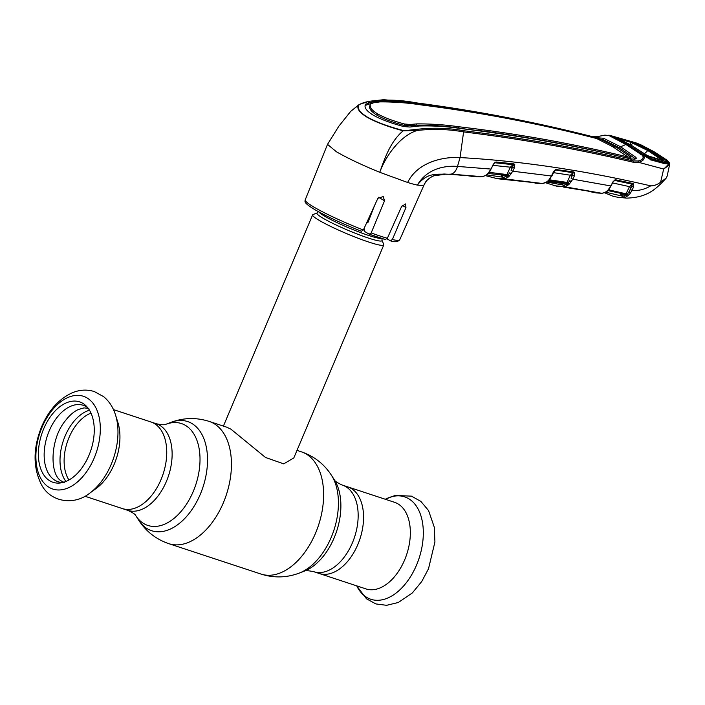 <?xml version="1.0" encoding="UTF-8"?>
<svg xmlns="http://www.w3.org/2000/svg" width="705" height="705" viewBox="0 0 705 705"><rect width="100%" height="100%" fill="white"/><g stroke="black" fill="none" stroke-linecap="round" stroke-linejoin="round"><path stroke-width="1.06" d="M347.768 486.891A45.596 27.856 108.3 0 1 357.823 544.551A45.596 27.856 108.3 0 1 319.206 573.491A45.596 27.856 -71.7 0 0 357.823 544.551A45.596 27.856 -71.7 0 0 347.768 486.891L342.374 485.111A45.596 27.856 108.3 0 1 352.43 542.771A45.596 27.856 108.3 0 1 313.813 571.711L365.992 588.922A45.596 27.856 -71.7 0 0 404.608 559.981A45.596 27.856 -71.7 0 0 394.553 502.312L347.768 486.891M161.004 479.638A45.596 27.856 -71.7 0 0 150.949 421.978A45.596 27.856 108.3 0 1 161.004 479.638A45.596 27.856 108.3 0 1 122.379 508.578A45.596 27.856 -71.7 0 0 161.004 479.638M368.556 220.929A38.625 4.036 -157.1 0 1 367.666 220.603M383.749 244.476A38.625 4.036 -157.1 0 1 383.784 244.943A38.625 4.036 -157.1 0 1 358.272 238.308A38.625 4.036 -157.1 0 1 319.162 220.339A38.625 4.036 -157.1 0 1 312.623 214.884A38.625 4.036 -157.1 0 1 312.985 214.584L317.259 212.875A35.338 3.692 -157.1 0 0 322.908 218.145A35.338 3.692 -157.1 0 0 360.317 235.206A35.338 3.692 -157.1 0 0 381.995 240.229L383.749 244.476M113.461 409.614L156.334 423.758C161.516 424.868 164.679 425.053 165.825 424.322L170.883 422.383C183.512 417.651 196.272 417.325 209.147 421.396L226.913 427.256L230.949 429.186L265.521 457.474L283.718 463.864L293.809 457.942L383.784 244.943M370.786 213.8A38.625 4.036 -157.1 0 1 371.253 214.02M115.541 415.025L117.894 422.498A45.596 27.856 108.3 0 1 114.219 464.207A45.596 27.856 108.3 0 1 96.127 488.495L89.791 493.103A53.941 32.959 108.3 0 0 111.196 464.375A53.941 32.959 108.3 0 0 115.541 415.025C113.214 407.472 109.249 401.348 103.653 396.659L94.241 391.522C86.768 389.266 79.304 389.742 71.848 392.976C58.647 399.224 48.583 410.469 41.639 426.701C32.95 448.283 32.906 467.635 41.507 484.767C50.839 502.603 74.633 505.6 89.791 493.103M88.927 455.421A42.353 25.873 108.3 0 1 60.498 482.951A42.353 25.873 108.3 0 1 43.719 428.746A42.353 25.873 108.3 0 1 85.957 405.754A42.353 25.873 108.3 0 1 88.927 455.421M62.877 482.502A40.229 24.578 108.3 0 1 49.218 430.852A40.229 24.578 108.3 0 1 87.596 407.543M568.653 187.609A1.287 0.802 -80.9 0 0 568.723 187.627L563.709 187.116A1.287 1.013 -86.6 0 1 563.63 187.116L595.143 192.218C596.58 192.527 596.703 192.659 595.505 192.597A1.287 1.005 -85.7 0 1 594.914 192.183M594.976 192.192A1.287 0.802 -79.4 0 0 595.064 192.209L568.723 187.627A1.287 0.802 -80.9 0 0 568.803 187.636M595.804 192.359L595.064 192.209A1.287 0.802 -79.4 0 0 595.143 192.218M595.505 192.597L584.947 190.368M561.647 182.692L561.947 183.459L566.115 183.15L566.996 182.41L568.292 182.983A1.287 0.485 53.9 0 0 569.296 184.058L565.621 186.481L564.273 186.684L553.76 185.653M546.719 182.013L563.401 185.115A1.287 0.996 -91.7 0 0 564.273 186.684L601.894 193.302L605.066 192.43L607.728 190.465L610.821 185.944L572.812 179.202L569.296 184.058M584.886 190.359L594.077 192.588L601.894 193.302A1.287 0.996 -90 0 0 602.044 193.311L595.813 192.879M565.621 186.481A1.287 0.952 -105.3 0 1 564.617 184.922L567.005 184.137L569.896 180.603A1.287 0.449 33.8 0 0 571.447 181.678M568.256 184.957A1.287 0.925 -137.4 0 1 567.005 184.137A1.287 0.987 -96.4 0 0 566.115 183.15L548.516 180.533M561.832 183.415L561.506 183.362A1.287 0.802 -81.3 0 0 561.585 183.362L561.911 183.415A1.287 1.005 -90.8 0 1 562.775 184.992L561.612 184.04M563.401 185.115L562.775 184.992M561.506 183.362L547.9 181.352L561.585 183.362M549.688 179.334L549.459 179.801L566.996 182.41L570.371 175.219L553.072 172.575M555.716 170.09L573.095 172.716L555.716 170.09A1.287 0.969 -98.6 0 0 555.549 170.081M574.416 175.792L572.751 174.972L572.046 176.03L570.371 175.219L572.971 172.734A1.287 0.978 -98.3 0 1 573.465 172.989A1.287 0.846 -36.2 0 0 574.698 172.487L574.416 175.792L572.812 179.202L571.147 178.383L573.095 172.716A1.287 0.802 -80.8 0 0 573.835 171.958L574.698 172.487M572.046 176.03L571.147 178.383M549.785 178.797L548.693 180.418M549.001 180.268L547.388 181.723A1.287 0.661 -124 0 1 546.983 181.749L548.464 180.41A1.287 0.679 -140.2 0 0 549.001 180.268A1.287 0.679 -140.2 0 0 549.089 179.881L549.001 179.757M548.314 180.524L549.459 179.801M556.571 169.315A1.287 0.802 -81.7 0 1 555.848 170.072L555.24 170.169A1.287 0.511 -114.8 0 0 555.337 170.152L555.337 170.152A1.287 0.511 -114.8 0 0 555.496 169.5L573.835 171.958M553.866 171.412L555.496 169.5M555.593 170.072L554.059 171.65L551.856 176.056L551.398 175.994L553.601 171.588M551.663 175.818L549.838 179.255A1.287 0.494 -141.6 0 1 549.354 179.308L551.398 175.994L512.773 171.227L509.257 176.188L505.133 178.77L497.483 178.744L485.657 175.651M555.848 170.072L555.24 170.169M606.309 191.69A1.287 0.652 -121.7 0 0 606.714 191.672L605.516 192.377A1.287 0.846 -118.1 0 1 605.066 192.43M608.415 189.936A1.287 0.723 -140.1 0 1 608.309 190.306L608.309 190.306A1.287 0.723 -140.1 0 1 607.728 190.465M612.856 181.943L615.139 179.713A1.287 0.608 74.7 0 1 614.795 180.436L612.856 181.943L609.305 189.107A1.287 0.502 -141.3 0 1 608.803 189.151M605.833 192.201L622.418 196.175L624.031 195.946L627.468 194.131L630.393 189.486L632.42 184.261A1.287 0.987 -95.7 0 0 632.182 184.164L614.734 180.445A1.287 0.608 74.7 0 0 614.795 180.436L614.91 180.41M615.139 179.713L633.451 183.608L633.531 187.178L630.57 192.923L628.455 195.206L625.044 197.497L618.188 197.338L626.771 198.123C645.568 197.418 654.337 191.266 666.225 178.057L660.603 182.207C657.439 184.613 654.152 185.829 650.724 185.856C644.396 189.557 638.166 191.037 632.041 190.306L630.393 189.486M625.044 197.497A1.287 0.943 -106.9 0 1 624.031 195.946L622.03 195.937L620.647 194.236M627.388 196.105A1.287 0.943 -137 0 1 626.146 195.276A1.287 0.996 -93.8 0 0 625.317 194.289L607.895 190.588M620.946 193.725L621.237 194.368A1.287 1.005 -88.4 0 1 622.03 195.937M621.149 194.36L620.735 194.254A1.287 0.811 -77.5 0 0 620.832 194.272L625.317 194.289L626.181 193.558L629.477 186.631L631.125 187.451L629.045 191.839A1.287 0.467 -145.5 0 0 630.57 192.923M628.455 195.206A1.287 0.494 -125.3 0 1 627.468 194.131L608.82 189.865L609.049 189.425M633.531 187.178L631.874 186.358L631.125 187.451M622.418 196.175A1.287 1.005 -88.7 0 0 623.255 197.752L626.771 198.123M669.706 163.745C669.547 164.67 667.591 166.389 663.837 168.892C667.362 165.737 669.08 163.551 668.983 162.309L669.706 164.018L667.177 176.074L666.225 178.057M654.214 151.831A1.287 1.013 -59.5 0 1 654.39 151.91L640.907 144.842A1.287 1.022 -65.3 0 0 640.792 144.807L654.214 151.831L667.133 160.343L668.578 162.194C668.789 163.419 667.494 163.912 664.7 163.675L651.482 160.079L643.321 155.276C645.295 158.475 643.736 160.828 638.633 162.335L663.678 169.024L660.603 182.207M650.724 185.856C583.696 170.293 520.14 160.863 460.057 157.576C442.185 156.492 417.316 162.617 407.649 182.48L379.748 172.302C385.379 156.704 399.876 135.642 417.307 130.443L403.163 130.83L416.884 129.341C432.914 127.517 448.38 127.957 463.273 130.663C521.268 137.757 577.792 147.838 632.852 160.89L638.016 161.004C642.59 159.973 644.079 158.105 642.493 155.408L625.776 144.402L609.367 135.748A1.287 1.128 -35 0 1 610.821 136.074L626.754 144.349A1.287 1.013 120.8 0 0 625.776 144.402A21.458 16.841 120.5 0 1 620.338 146.64L603.603 138.277L594.165 137.484L591.266 136.356C533.518 121.718 475.144 110.553 416.135 102.851C400.722 99.837 385.115 99.317 369.332 101.291L368.777 101.811L369.332 101.291C364.837 102.19 361.498 103.282 359.33 104.56C356.571 107.874 359.215 112.033 367.252 117.039C376.153 122.044 388.164 126.53 403.304 130.504M638.016 161.004L638.633 162.335L633.134 162.212C578.065 149.107 521.559 139.008 463.599 131.905L460.057 157.576L457.492 166.415C444.361 165.419 426.851 168.803 417.378 185.089A52.355 5.464 -157.1 0 1 407.649 182.48M463.273 130.663L463.599 131.905C448.785 129.209 433.355 128.724 417.307 130.443L416.884 129.341M364.053 228.499L364.476 231.399L369.208 234.183L371.165 232.932L384.542 200.793L383.247 196.589L377.88 198.29L363.366 229.997L361.418 231.249C342.604 223.811 327.138 216.655 315.029 209.773C303.97 202.987 304.763 201.982 305.212 199.85L327.508 144.366L336.382 151.742C347.301 158.061 361.762 164.917 379.748 172.302C384.084 160.467 389.918 141.758 403.163 130.83C388.05 126.777 375.985 122.229 366.988 117.18C358.915 112.165 356.228 108.015 358.898 104.719L350.57 111.496M359.33 104.56L350.746 111.319L338.858 126.186L327.508 144.366M609.367 135.748L608.697 135.475C605.26 135.201 601.339 135.633 596.932 136.77L591.266 136.356A1.287 0.74 -75.8 0 0 591.222 136.338C533.482 121.709 475.082 110.535 416.029 102.824L383.679 99.687L369.2 101.291L359.153 104.49M608.697 135.475L604.793 135.14L596.774 136.735L591.222 136.338M594.112 137.466C536.479 122.679 478.14 111.513 419.105 103.952C405.163 101.643 391.099 100.709 376.902 101.167L368.662 102.683L365.419 104.648M365.234 105.221L365.692 104.093C363.736 107.151 366.203 110.817 373.095 115.082C380.647 119.339 390.878 123.163 403.78 126.565L409.94 127.032L419.017 126.01C433.319 125.622 447.243 126.468 460.788 128.548C518.792 135.492 575.298 145.582 630.305 158.828L632.852 160.89A1.287 0.811 -76.6 0 1 633.134 162.212M365.137 105.459L372.363 103.071M368.116 104.023L368.662 102.683M376.928 115.188C370.83 111.408 368.539 108.129 370.046 105.353L370.636 104.023L373.456 102.807L379.739 101.908C393.848 101.784 407.851 102.815 421.757 105.001C480.801 112.421 539.105 123.604 596.659 138.532L612.663 146.658L627.996 157.021C573.059 143.635 516.589 133.536 458.585 126.724C445.067 124.767 431.204 123.824 416.999 123.886L410.195 124.485L409.658 125.798L403.921 125.34C392.614 122.326 383.608 118.951 376.928 115.188L377.519 113.84C371.438 110.068 369.138 106.799 370.636 104.023M612.663 146.658A21.458 16.841 120.5 0 0 616.232 147.133L600.457 139.158L596.659 138.532M628.913 158.493L630.138 158.616L631.001 157.171L627.996 157.021M616.232 147.133L631.001 157.171M403.921 125.34L404.494 124.001C393.178 120.978 384.181 117.585 377.519 113.84M404.494 124.001L410.195 124.485M468.931 129.544L458.083 127.931C444.564 125.957 430.693 125.032 416.479 125.155L409.658 125.798M600.563 139.202L603.022 139.608L619.757 147.971L620.338 146.64L635.936 157.356L636.298 158.352L634.606 159.171L630.305 158.828M635.61 158.942L619.757 147.971A22.745 17.845 120.5 0 1 618.082 148.244M476.571 130.504L468.49 129.191M476.016 130.434L476.148 130.161C496.029 132.69 517.884 136.039 541.687 140.225C564.264 144.225 585.018 148.376 609.226 153.884L614.804 155.179M627.582 158.176L628.049 157.03M643.321 155.276L642.493 155.408M423.908 185.151L423.185 185.609L417.378 185.089C428.155 171.086 438.519 174.875 450.856 174.135L482.29 176.691L485.868 175.325L488.116 173.359L490.909 169.059L457.492 166.415A12.875 7.402 93.5 0 1 450.856 174.135L474.782 176.259C476.298 176.426 476.439 176.514 475.205 176.523L466.983 175.607M387.027 238.828L390.314 240.757L392.35 239.559L405.948 207.552L405.639 203.921L401.647 206.442L387.353 238.272L385.335 239.506A49.165 5.138 -157.1 0 1 369.49 234.289M491.182 168.892L493.244 164.344L494.998 162.3L496.179 162.018L513.725 163.86L514.765 164.565L514.403 167.711L512.773 171.227L511.099 170.425L513.478 164.988A1.287 0.811 -29 0 0 514.765 164.565M493.518 164.177L489.411 172.276A1.287 0.485 -142.2 0 1 488.935 172.328M494.822 162.943A1.287 0.449 -118.7 0 0 494.928 162.925L493.244 164.344M494.928 162.925A1.287 0.449 -118.7 0 0 494.998 162.3M489.279 172.355L506.939 174.558L510.349 167.182L513.037 164.626L495.324 162.82A1.287 0.961 79.6 0 0 494.998 162.855L495.113 162.829M514.403 167.711L512.729 166.9L512.015 167.984L510.349 167.182L492.76 165.34M495.324 162.82L512.87 164.653A1.287 0.978 -100.2 0 1 513.478 164.988M486.838 174.875L503.44 177.29L506.957 176.285L509.83 172.716A1.287 0.449 33.5 0 0 511.389 173.782M512.015 167.984L511.099 170.425M501.44 174.919L501.74 175.765L506.023 175.298L506.939 174.558L508.235 175.122A1.287 0.476 53.3 0 0 509.257 176.188M488.098 173.5L506.023 175.298A1.287 0.978 -98.2 0 1 506.957 176.285A1.287 0.925 42.4 0 0 508.226 177.087M501.246 175.668A1.287 0.784 -84.1 0 0 501.317 175.677L501.669 175.712A1.287 0.996 -92.5 0 1 502.586 177.29L504.137 177.202A1.287 0.969 78.6 0 0 505.133 178.77M502.586 177.29L501.193 175.66M472.174 176.373L482.29 176.691A1.287 0.987 -94.1 0 0 482.423 176.691L479.611 176.805A1.287 0.996 -90.6 0 1 479.532 176.805M503.44 177.29A1.287 0.996 86.5 0 0 504.366 178.867L542.639 183.512L546.983 181.749M513.037 164.626A1.287 0.784 -83.7 0 0 513.725 163.86M495.509 162.785A1.287 0.784 -84.3 0 0 496.179 162.018M488.618 172.734L488.706 172.84A1.287 0.643 -140.6 0 1 488.635 173.236A1.287 0.643 -140.6 0 1 488.116 173.359M489.349 171.826L488.706 172.84M488.635 173.236L487.014 174.752A1.287 0.661 -125.7 0 1 486.617 174.796M487.014 174.752L486.291 175.254A1.287 0.784 -123.9 0 1 485.868 175.325M474.782 176.259A1.287 0.775 -85 0 1 474.721 176.259L474.721 176.259A1.287 0.775 -85 0 1 474.65 176.25A1.287 0.996 90.8 0 0 475.205 176.523M445.974 174.144L449.455 174.267A1.287 0.758 -86.4 0 1 449.402 174.267L445.974 174.144L433.892 175.809A1.287 0.661 -109.1 0 1 433.848 175.827L433.848 175.827A1.287 0.661 -109.1 0 1 433.804 175.845M423.855 185.283L423.855 185.265C425.661 180.956 429.01 177.801 433.892 175.809M369.208 234.183L385.538 239.594M366.415 223.344L368.019 222.313L374.487 205.71M390.314 240.757L390.596 240.872C394.782 242.317 397.823 241.947 399.735 239.779L424.331 184.287M640.792 144.807L635.698 142.798L653.306 151.557L668.578 162.194L667.3 162.362L667.265 161.806L645.057 155.734L650.935 158.563L650.283 159.242M641.004 144.904A1.287 1.022 -65.3 0 0 640.907 144.842L636.157 142.93M610.689 135.924A1.287 1.234 -60.4 0 0 610.16 135.589L609.49 135.316M610.398 135.695L608.953 135.131M635.187 142.613L634.103 142.313L635.698 142.798L635.002 143.309M667.133 160.343A1.287 0.996 -53.9 0 1 667.379 160.458L667.379 160.458A1.287 0.996 -53.9 0 1 667.582 160.678M669.706 164.018L669.724 163.216L667.379 160.458L654.39 151.91A1.287 1.013 -59.5 0 1 654.54 152.024M643.938 156.034L642.74 154.818A1.287 0.811 105.7 0 0 642.572 154.73A1.287 0.811 105.7 0 0 641.911 154.95M650.301 159.797L651.482 160.079L650.301 159.797M663.502 163.393L664.7 163.675L663.502 163.393M664.207 163.093L667 162.978L667.3 162.362M609.922 135.439L610.794 136.479M610.583 136.673L611.491 136.576M626.763 144.349L642.572 154.73M641.479 154.8L640.087 154.078M613.139 181.758L611.103 185.759M614.892 180.418A1.287 0.978 -96.3 0 1 615.104 180.427L632.182 184.164L629.477 186.631L612.372 182.877M615.95 179.678A1.287 0.802 101.6 0 1 615.183 180.418L615.104 180.427M633.019 183.423A1.287 0.811 103.2 0 1 632.218 184.164M633.451 183.608A1.287 0.855 123.7 0 1 632.42 184.261M548.464 180.41L549.354 179.308M546.754 181.916A1.287 0.811 -121.5 0 1 546.49 182.304A1.287 0.811 -121.5 0 1 546.058 182.366M540.083 183.538L542.639 183.512A1.287 0.987 -92.2 0 0 542.771 183.52L540.171 183.547A1.287 0.996 -88.9 0 1 540.083 183.538L526.882 181.687M497.483 178.735L535.509 182.78C536.972 183.009 537.104 183.115 535.888 183.088L526.829 181.687M500.585 179.061L508.737 179.581A1.287 0.793 -83.8 0 0 508.798 179.581M513.645 164.996L514.086 163.948M504.436 178.321L503.599 178.277M535.324 182.762A1.287 1.005 92.5 0 0 535.888 183.088M662.189 160.202L647.842 150.562L644.458 153.743L642.37 152.527M644.458 153.743L648.803 156.404M612.539 137.043L612.513 136.488L627.626 144.128L627.662 144.886M612.513 136.488L634.377 142.41L611.394 135.809L611.411 136.532M634.377 142.41L652.257 151.24L666.313 160.625L667.265 161.806L664.136 162.159L650.935 158.563M663.431 162.89L664.136 162.159M641.894 154.492L641.867 153.805L645.057 155.734M648.529 156.378L630.984 145.063L615.527 137.263L633.742 142.472L648.908 150.235L663.282 159.903L662.656 160.246L648.529 156.378A1.287 0.811 -75 0 0 648.344 156.281L648.344 156.281A1.287 0.811 -75 0 0 648.168 156.272M627.626 144.128L641.867 153.805M662.656 160.246A1.287 0.811 -74.4 0 0 662.48 160.158L662.48 160.158A1.287 0.811 -74.4 0 0 662.286 160.141A1.287 1.005 127.3 0 1 663.282 159.903M631.319 145.23L632.711 142.807A1.287 1.013 -66.3 0 1 633.742 142.472M648.908 150.235L647.842 150.562L631.169 142.401A1.287 0.749 -73.7 0 0 630.772 141.432M629.979 144.454L631.169 142.401L619.642 139.088M165.825 424.322L165.816 424.322A53.642 32.774 108.3 0 1 196.413 439.03A53.642 32.774 108.3 0 1 193.276 491.403A53.642 32.774 108.3 0 1 135.73 515.549L138.656 520.114C145.988 531.429 156.052 539.281 168.821 543.67L261 574.064C273.884 578.144 286.635 577.818 299.264 573.086A57.475 35.109 108.3 0 0 331.2 537.422A57.475 35.109 108.3 0 0 331.5 475.355C324.159 464.04 314.104 456.188 301.326 451.799A64.375 39.33 108.3 0 1 315.523 533.209A64.375 39.33 108.3 0 1 261 574.064M170.883 422.383A57.475 35.109 108.3 0 1 203.657 438.14A57.475 35.109 108.3 0 1 200.308 494.249A57.475 35.109 108.3 0 1 138.656 520.114M209.147 421.396A64.375 39.33 108.3 0 1 223.344 502.806A64.375 39.33 108.3 0 1 168.821 543.67M331.5 475.355L334.417 479.929A53.642 32.774 108.3 0 1 334.144 537.862A53.642 32.774 108.3 0 1 304.331 571.147C305.362 570.415 308.526 570.601 313.813 571.711M156.334 423.758A45.596 27.856 108.3 0 1 166.398 481.418A45.596 27.856 108.3 0 1 127.772 510.358C132.602 512.544 135.254 514.271 135.73 515.549M369.27 217.105A35.338 3.692 -157.1 0 1 369.931 217.422M368.221 219.405A34.334 3.587 -157.1 0 1 369.006 219.784M381.484 238.387A34.334 3.587 -157.1 0 1 357.074 231.258A34.334 3.587 -157.1 0 1 324.6 216.171A34.334 3.587 -157.1 0 1 318.933 211.967M68.958 480.017A39.163 23.926 108.3 0 1 69.028 437.532A39.163 23.926 108.3 0 1 91.007 413.148M65.97 481.471A40.67 24.842 108.3 0 1 65.116 436.034A40.67 24.842 108.3 0 1 89.473 410.204M94.179 458.047A48.848 29.839 108.3 0 1 49.2 487.419A48.848 29.839 108.3 0 1 42.027 427.283A48.848 29.839 108.3 0 1 87.006 397.911A48.848 29.839 108.3 0 1 94.179 458.047M356.748 585.873A53.941 32.959 -71.7 0 0 416.54 565.075A53.941 32.959 -71.7 0 0 418.858 510.517A53.941 32.959 -71.7 0 0 385.309 499.272M602.237 193.293A1.287 0.996 -90 0 1 602.044 193.311L605.516 192.377M415.28 103.406L416.029 102.824M596.932 136.77L596.342 137.387L596.932 136.77M376.435 102.295L376.902 101.167M370.046 105.353L370.574 104.155M458.083 127.931L458.585 126.724M416.479 125.155L416.999 123.886M418.814 104.657L419.105 103.952M598.219 138.85L598.598 137.924M603.022 139.608L603.603 138.277M635.355 158.687L635.936 157.356M392.35 239.559A51.306 5.358 22.9 0 0 399.735 239.779M305.212 199.85A51.306 5.358 22.9 0 0 313.901 207.076A51.306 5.358 22.9 0 0 363.366 229.997M371.165 232.932A51.306 5.358 22.9 0 0 387.353 238.272M479.691 176.805A1.287 0.996 -90.6 0 1 479.611 176.805L476.765 176.744M482.581 176.664A1.287 0.987 -94.1 0 1 482.423 176.691L486.291 175.254M449.341 174.267A1.287 0.758 -86.4 0 0 449.402 174.267L475.584 176.347M402.273 205.384L405.948 207.552M378.585 197.277L384.542 200.793M542.947 183.485A1.287 0.987 -92.2 0 1 542.771 183.52L546.49 182.304M540.268 183.538A1.287 0.996 -88.9 0 1 540.171 183.547L535.342 183.177M615.914 137.872L630.984 145.063M297.008 450.38L301.326 451.799M84.9 496.223L127.772 510.358M334.417 479.92C334.813 481.127 337.466 482.863 342.374 485.111M304.331 571.147L299.264 573.086M318.792 211.324L317.259 212.875M312.623 214.884L223.406 426.102M382.039 238.043L381.995 240.229M385.247 499.246L395.17 495.43L411.473 496.153L420.859 501.396L428.552 510.543L434.289 527.208L434.923 541.978L428.508 568.768L421.705 581.563L412.363 592.923L398.299 602.493L386.587 605.313L375.906 603.938L366.494 598.809L356.686 585.855M88.883 408.398L84.027 407.887L78.299 409.526C73.778 411.614 69.407 415.421 65.195 420.938C49.843 439.647 49.597 474.641 61.238 480.925L64.419 482.572M559.814 186.702L556.818 186.243M545.617 182.78L556.844 186.243M606.714 191.672L608.265 190.35M609.305 189.107L608.309 190.306M604.626 192.791L613.209 196.316L618.214 197.347M485.613 175.677L497.492 178.744M487.904 173.509L488.609 172.69M466.93 175.598L472.2 176.382M445.93 174.153C443.842 173.774 439.814 174.338 433.848 175.827C433.619 175.307 426.296 179.89 425.485 182.339L423.899 185.168M642.881 154.862L651.05 159.515M651.023 159.506L664.225 163.102M610.741 136.453L610.415 135.739M610.786 136.03L611.394 136.426M536.241 182.895L508.737 179.581M665.476 163.287L667.071 162.088M662.453 160.37L645.824 155.118L631.178 145.151"/></g></svg>
